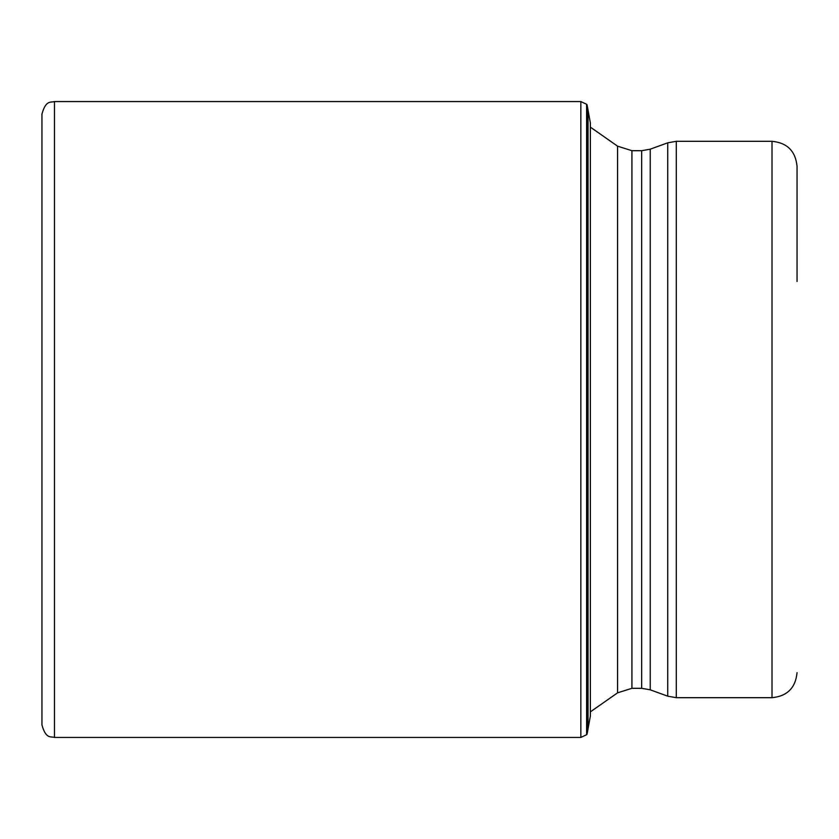 <?xml version="1.0" encoding="UTF-8"?>
<svg xmlns="http://www.w3.org/2000/svg" width="839" height="839" viewBox="0 0 839 839"><rect width="100%" height="100%" fill="white"/><g stroke="black" fill="none" stroke-linecap="round" stroke-linejoin="round"><path stroke-width="1.26" d="M586.608 419.5L586.608 104.267L580.84 101.561L580.84 737.439L586.608 734.733L586.608 419.5M54.472 737.439C51.043 736.243 45.883 739.442 41.95 724.917L41.95 114.083C45.883 99.558 51.043 102.757 54.472 101.561L54.472 737.439L580.84 737.439M590.352 419.5L590.352 122.914L587.751 108.483L587.751 730.517L590.352 716.087L590.352 419.5M587.751 108.483L587.069 104.854L587.069 734.146L587.751 730.517M797.05 281.495L797.05 166.342C795.561 151.135 787.223 142.787 772.016 141.309L676.297 141.309L676.297 697.691L772.016 697.691L772.016 141.309M588.045 110.066L588.045 728.934M650.235 689.815L667.729 696.181L667.729 142.819L650.235 149.185L650.235 689.815L641.667 688.305L641.667 150.695L631.924 150.695L631.924 688.305L617.567 692.836L617.567 146.164L590.352 127.119M54.472 101.561L580.84 101.561M587.069 104.854L586.608 104.267M586.608 734.733L587.069 734.146M617.567 692.836L590.352 711.881M772.016 697.691C787.223 696.213 795.561 687.865 797.05 672.658M667.729 696.181L676.297 697.691M667.729 142.819L676.297 141.309M650.235 149.185L641.667 150.695M631.924 150.695L617.567 146.164M641.667 688.305L631.924 688.305"/></g></svg>
